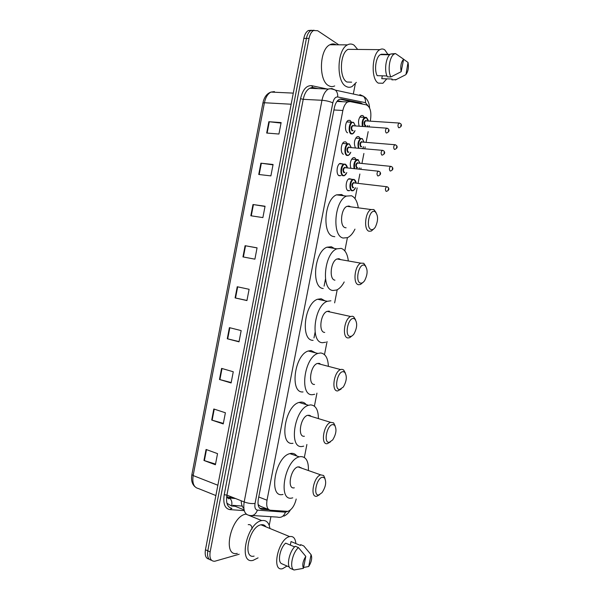 <?xml version="1.0" encoding="UTF-8"?>
<svg xmlns="http://www.w3.org/2000/svg" width="600" height="600" viewBox="0 0 600 600"><rect width="100%" height="100%" fill="white"/><g stroke="black" fill="none" stroke-linecap="round" stroke-linejoin="round"><path stroke-width="0.9" d="M340.98 175.56L339.202 175.762C335.94 174.78 336.577 164.812 340.013 163.44L342.293 163.83M343.388 154.297C340.185 153.195 340.77 143.317 344.13 141.93L345.81 141.885L347.303 143.67M347.58 132.803C344.445 131.572 344.962 121.778 348.263 120.382L350.01 120.36L351.442 122.115M349.815 190.545L348.188 190.74C345.007 189.855 345.735 179.993 349.087 178.703L351.233 179.093M350.918 168.278C349.612 163.74 350.347 160.208 353.123 157.695L354.66 157.642L356.115 159.405M355.447 147.93C353.632 143.415 354.202 139.657 357.165 136.642L358.77 136.62L360.173 138.345M359.212 126.203C357.877 121.627 358.553 118.08 361.222 115.552L362.888 115.552L364.237 117.255M370.237 121.118L370.53 119.625C371.58 111.637 370.17 106.71 366.308 104.85L350.055 101.58L347.678 101.977C345.39 103.343 343.785 106.177 342.862 110.483L267.015 500.213C266.115 506.205 267.255 509.543 270.42 510.232L287.895 511.365C291.803 509.768 294.577 505.658 296.205 499.035M258.097 504.548L260.43 506.287L268.673 509.543M342.705 101.722L339.21 101.025L337.08 101.438L347.678 101.977M304.358 457.433L306.892 444.48M314.407 406.14L316.95 393.127M324.495 354.623L327.06 341.55M334.635 302.873L337.207 289.74M344.812 250.89L347.4 237.697M355.043 198.675L357.15 187.92M358.043 183.352L359.873 174.015M360.803 169.297L361.043 168.038M361.942 163.462L363.9 153.472M364.822 148.748L365.19 146.895M366.082 142.305L368.175 131.632M369.105 126.892L369.337 125.708M239.205 554.235L214.785 561.248C210.84 561.39 209.295 558.27 210.15 551.888L309.053 38.385C309.87 34.447 311.362 31.822 313.507 30.517L317.655 30.72L338.76 44.805M355.312 83.797L353.317 94.035M270.923 516.69L269.22 525.428M211.47 560.227C208.185 559.643 206.955 556.5 207.795 550.822L306.428 38.377C307.252 34.447 308.737 31.838 310.89 30.532L314.1 30.247L310.89 30.532C308.737 31.838 307.252 34.447 306.428 38.377L207.795 550.822C206.955 556.5 208.185 559.643 211.47 560.227M362.835 104.153L360.825 102.945L341.572 99.045L339.15 99.435C336.847 100.8 335.243 103.62 334.327 107.895L258.315 499.237C257.423 505.207 258.585 508.545 261.803 509.235L269.017 509.79M339.93 99.12L359.692 103.523M266.925 508.853L259.74 508.298M209.13 559.155C205.837 558.555 204.615 555.42 205.447 549.757L303.825 38.377C304.642 34.455 306.135 31.845 308.288 30.547L311.49 30.255M252.99 204.525L265.058 206.235L262.875 217.597L250.83 215.767L252.99 204.525L253.433 204.585L251.272 215.835M260.903 163.192L273.082 164.49L270.892 175.89L258.743 174.48L260.903 163.192L261.353 163.245L259.185 174.532M268.853 121.718L281.13 122.587L278.933 134.032L266.678 133.042L268.853 121.718L269.295 121.755L267.127 133.08M229.403 327.638L241.17 330.6L239.01 341.835L227.272 338.767L229.403 327.638M221.595 368.392L233.265 371.76L231.112 382.957L219.472 379.478L221.595 368.392M213.817 408.998L225.39 412.77L223.245 423.93L211.702 420.045L213.817 408.998M206.07 449.46L217.538 453.638L215.4 464.76L203.955 460.478L206.07 449.46M245.1 245.708L257.07 247.837L254.895 259.163L242.955 256.913L245.1 245.708L245.535 245.782L243.39 256.995M237.24 286.748L249.105 289.29L246.938 300.57L235.095 297.915L237.24 286.748M246.96 300.45L235.095 297.915M257.055 247.905L245.535 245.782M215.535 464.07L203.955 460.478M223.35 423.382L211.702 420.045M231.195 382.545L219.472 379.478M239.062 341.572L227.272 338.767M281.032 123.097L269.295 121.755M273.007 164.85L261.353 163.245M265.02 206.452L253.433 204.585M258.075 557.857L253.05 560.377C237.938 564.405 246.81 523.095 261.6 520.62L261.743 520.59C266.25 519.885 268.972 522.51 269.918 528.48M237.278 553.38C221.962 557.175 230.715 516.428 245.7 514.155L246.195 514.058M251.468 515.678L252.368 516.773M287.04 566.04L282.638 568.658C271.05 572.175 278.13 538.987 289.47 536.632L289.642 536.588C293.288 535.942 295.365 538.268 295.86 543.562M254.108 556.118C242.228 559.29 249.127 526.898 260.775 524.842L260.947 524.798C263.085 524.37 264.757 525.06 265.98 526.868M294.638 546.885L285.645 543.135C279.968 548.085 277.275 561.847 281.625 563.678L289.327 567.037M303.435 568.342C302.108 565.072 302.895 561.082 305.79 556.38L303.435 568.342L294.06 570C289.23 568.342 292.26 552.87 298.462 547.59L295.275 546.255C289.058 551.513 286.035 566.94 290.888 568.612L294.06 570M305.79 556.38L298.462 547.59M290.34 545.092L291.03 541.56L300.442 545.46L300.608 544.643L303.78 545.955L311.062 554.648C312.345 557.903 311.572 561.847 308.73 566.49L311.062 554.648M308.73 566.49L303.6 567.495M252.112 529.02C251.85 525.713 250.553 524.265 248.212 524.678M322.455 477.232L324.465 477.847C326.632 481.845 325.83 486.765 322.058 492.63L318.983 494.865C312.728 496.673 316.41 477.923 322.455 477.232M319.597 494.662L316.98 496.178C309.623 498.368 313.418 476.678 320.722 474.862L323.647 475.507L325.028 478.627M301.103 467.692L297.945 466.868C290.468 468.54 286.793 489.847 294.315 487.808M292.748 497.842L292.327 497.94C277.47 502.327 284.543 460.192 299.295 456.847L300.42 456.6C306.015 456.495 308.678 461.145 308.407 470.543M283.02 494.423C268.035 498.683 275.01 456.862 289.89 453.63L291.03 453.382C293.4 453.112 295.327 453.982 296.812 456M299.19 466.725L299.16 467.295M332.82 424.575L334.515 425.145C336.915 429.022 336.3 433.95 332.692 439.92L329.332 442.283C323.183 443.475 326.88 424.643 332.82 424.575M330.353 441.967L327.308 443.678C320.34 445.132 323.565 424.327 330.638 422.347L333.615 422.85L335.19 426M310.545 415.717L307.612 415.29C300.375 417.135 297.27 437.58 304.403 436.245M303.705 446.145L302.415 446.423C288.33 449.423 294.263 408.99 308.543 405.285L310.538 404.895C315.712 405.232 318.337 409.8 318.397 418.597M293.002 443.287C278.79 446.183 284.625 406.05 299.04 402.45L301.05 402.075C303.105 402.015 304.822 402.855 306.218 404.595M309.053 415.11L309.045 415.725M343.23 371.678L344.603 372.18C347.22 375.96 346.793 380.91 343.327 387.015L339.728 389.467C333.69 390.037 337.403 371.115 343.23 371.678M341.145 389.055L337.688 390.938C331.087 391.695 333.81 371.678 340.62 369.562L341.94 369.308L343.62 369.923L345.375 373.072M319.957 363.548L317.347 363.45C310.373 365.452 307.77 385.118 314.543 384.45M314.67 394.275L312.54 394.68C299.19 396.353 304.11 357.45 317.88 353.438L320.707 352.965C325.47 353.692 328.02 358.155 328.373 366.345M303.03 391.935C289.553 393.525 294.368 354.915 308.265 350.993L311.115 350.535L315.593 352.853M318.9 363.233L318.923 363.862M353.692 318.54L354.728 318.945C357.548 322.665 357.3 327.653 353.985 333.915C352.74 335.647 351.465 336.472 350.175 336.405C344.243 336.353 347.978 317.34 353.692 318.54M351.952 335.933L349.65 337.688L348.112 337.95C341.858 338.055 344.138 318.735 350.678 316.5L352.388 316.222L353.655 316.733L355.59 319.86M329.362 311.197L327.142 311.347C320.452 313.478 318.3 332.46 324.72 332.43M325.642 342.233L322.71 342.697C310.05 343.118 314.077 305.565 327.3 301.29L330.915 300.795M313.103 340.35C300.315 340.71 304.237 303.435 317.58 299.243L321.225 298.763L324.952 300.795M328.748 311.077L328.793 311.707M364.2 265.155L364.897 265.455C367.913 269.115 367.83 274.178 364.642 280.62C363.36 282.487 362.032 283.32 360.668 283.103C354.84 282.413 358.597 263.317 364.2 265.155M362.775 282.593L360.487 284.468L358.582 284.73C352.657 284.197 354.548 265.485 360.81 263.153L363.735 263.265L365.82 266.355M340.68 259.62L339.142 258.743L337.02 258.975C330.615 261.21 328.86 279.6 334.95 280.17M344.205 281.955C342 286.072 339.465 288.757 336.608 290.017L332.933 290.49C320.918 289.718 324.18 253.335 336.825 248.843L341.168 248.392C344.985 249.675 347.347 253.657 348.248 260.332M323.228 288.532C311.077 287.722 314.228 251.61 327 247.192L331.38 246.757L334.29 248.415M338.58 258.66L338.647 259.26M374.752 211.522L375.12 211.688C378.315 215.333 378.382 220.478 375.322 227.13C374.002 229.125 372.63 229.935 371.205 229.56C365.498 228.225 369.27 209.04 374.752 211.522M373.605 229.042L371.34 231.038L369.105 231.255C363.48 230.13 365.048 211.935 371.017 209.528L373.868 209.535L376.08 212.55M350.543 206.805L349.44 206.145L346.972 206.333C340.86 208.657 339.435 226.53 345.225 227.678L346.095 227.805M354.968 229.132C352.882 233.438 350.407 236.272 347.55 237.63L343.192 238.035C331.785 236.138 334.388 200.752 346.462 196.095L351.472 195.757C354.93 197.272 357.173 201.127 358.192 207.308M334.785 236.708L333.39 236.483C321.847 234.562 324.337 199.447 336.525 194.85L341.58 194.528L343.635 195.743M348.42 205.98L348.502 206.535M356.362 82.343L352.087 86.543C350.055 87.578 348.053 87.525 346.08 86.392C336.022 81.698 336.945 49.613 347.49 44.865C349.763 43.65 351.968 43.763 354.097 45.195L357.683 49.44M334.695 85.942C332.685 86.887 330.697 86.805 328.74 85.71C318.487 81.067 319.207 49.432 329.895 44.752C332.025 43.642 334.103 43.657 336.142 44.79M386.805 78.84L382.935 83.25L378.315 83.13C370.718 79.252 371.798 53.46 379.853 49.657C381.57 48.698 383.228 48.78 384.825 49.905L388.162 54.742M351.645 82.177L346.935 82.012C339.03 78.21 339.817 53.047 348.097 49.343L352.928 49.395M390.195 54.367L381.375 54.248L381.293 54.653M386.985 75.96L377.175 75.668C373.957 69.787 375.93 56.797 380.392 54.637L381.375 54.248M401.168 71.7C400.222 66.278 401.04 62.115 403.627 59.22L401.168 71.7L390.893 76.95C387.397 70.755 389.498 56.385 394.275 54.023L395.49 53.565L390.757 53.977C385.965 56.332 383.873 70.665 387.397 76.845L390.893 76.95M403.627 59.22L395.49 53.565M396.412 79.582L391.92 79.867L392.085 79.012L381.765 78.683L382.327 75.825M408.03 62.453C408.915 67.373 408.232 71.37 405.982 74.445L408.03 62.453L403.62 59.273M405.6 74.805L395.393 79.98M358.755 102.975L358.935 103.365M243.825 508.365C242.145 506.842 241.275 504.308 241.208 500.775M325.47 279.097L324.097 286.125M315.075 332.317L313.98 337.913M258.75 497.002L267.015 500.213M333.923 109.965L342.862 110.483M368.062 105.81L365.505 102.675L337.695 96.968C335.415 96.817 333.788 98.79 332.812 102.885L255.053 503.43C254.46 507.428 255.248 509.655 257.415 510.12L285.435 512.183L287.52 511.44M359.843 94.642L363.413 96.225C365.025 97.882 365.715 100.035 365.505 102.675M244.26 510.638L229.89 509.618C224.827 508.597 222.93 503.632 224.212 494.73L300.54 98.685C302.737 89.588 306.472 85.252 311.752 85.688L327.142 89.002M210.15 551.888L205.447 549.757M309.053 38.385L303.825 38.377M257.415 510.12C255.675 514.62 252.877 516.345 249.038 515.303C244.627 514.425 243.007 509.978 244.178 501.96L226.913 495.097C225.765 503.01 227.438 507.42 231.93 508.342L229.89 509.618M285.435 512.183C283.785 516.457 281.1 518.092 277.373 517.095L252.405 515.52M361.147 95.168L362.175 95.955M317.085 88.582L313.178 87.758L309.69 88.275C306.57 90.067 304.418 93.75 303.233 99.33L226.913 495.097L224.212 494.73M255.053 503.43C251.843 503.873 248.212 503.385 244.178 501.96L321.968 100.282L303.233 99.33L300.54 98.685M332.812 102.885C329.903 101.498 326.288 100.627 321.968 100.282C323.175 94.62 325.312 90.877 328.395 89.055L331.822 88.523L335.513 90.172C337.178 91.912 337.905 94.177 337.695 96.968M311.752 85.688L312.84 87.698M244.072 509.88L232.822 505.335L242.197 506.077M259.995 508.522L261.803 509.235M340.567 98.993L341.572 99.045M358.215 102.817L360.825 102.945M226.928 503.235L231.555 506.01L235.2 506.295M217.86 485.235L193.147 475.553L191.895 474.548L262.913 103.035L264.428 102.75L193.147 475.553C192.083 483.173 193.83 487.5 198.405 488.535L215.88 495.548M272.722 92.16L274.44 91.59L270.96 92.078C267.757 93.787 265.582 97.343 264.428 102.75L291.157 104.227M226.965 496.688L228.292 497.213L227.04 496.882M233.438 497.692L228.292 497.213L229.59 498.015C228.915 499.507 227.97 498.832 226.755 495.982M231.555 506.01C232.365 502.68 231.712 500.002 229.59 497.993L235.567 498.54M237.675 286.837L235.53 298.005M229.837 327.75L227.7 338.873M222.022 368.513L219.9 379.597M214.245 409.132L212.13 420.18M206.49 449.618L204.382 460.62M355.56 187.733L353.168 190.718L351.847 190.792C348.885 189.96 349.575 180.69 352.71 179.475L354.075 179.407M356.062 183.127L354.33 179.828C350.97 178.155 348.772 189.39 352.252 190.447C353.52 190.792 354.608 189.885 355.493 187.725M353.73 187.523L352.77 187.792C351.413 185.34 351.757 183.57 353.812 182.483L354.3 182.925M354.248 183.015L353.52 182.925C352.185 184.507 352.072 186.015 353.168 187.455L353.49 187.493M386.588 191.317L386.107 191.333C385.072 189.87 385.207 188.325 386.513 186.697L387.225 186.788M388.373 188.805L388.222 189.585L388.373 188.805M354.09 168.608C353.423 164.483 354.233 161.49 356.528 159.63L357.952 159.578M359.91 163.26L358.207 159.99C355.2 160.358 354.022 163.252 354.675 168.667M357.653 167.692L356.647 167.977C355.298 165.45 355.65 163.672 357.69 162.653L358.155 163.087M358.095 163.155L357.382 163.087C356.077 164.655 355.965 166.163 357.053 167.632L357.435 167.67M357.952 163.065L390.495 166.343L392.145 166.995C393.48 168.63 392.985 169.958 390.66 170.97L390.12 171C389.1 169.507 389.22 167.955 390.495 166.343L391.2 166.425M392.393 168.442L392.235 169.222L392.393 168.442M358.845 169.095L359.407 167.873M358.47 148.192C357.435 143.94 358.14 140.715 360.593 138.525L362.288 138.615M364.005 142.14L362.34 138.907C359.812 137.333 357.233 144.743 359.093 148.245M361.815 146.602L360.772 146.903C359.438 144.3 359.782 142.523 361.815 141.57L362.257 141.998M362.183 142.05L361.485 141.99C360.21 143.542 360.105 145.065 361.178 146.55L361.627 146.587M362.13 142.042L394.74 144.712L396.435 145.387C397.74 146.955 397.245 148.282 394.942 149.363L394.38 149.385C393.375 147.863 393.495 146.303 394.74 144.712L395.43 144.78M396.66 146.79L396.51 147.578L396.66 146.79M362.67 148.56L363.562 146.752M362.415 126.427C361.695 122.28 362.445 119.265 364.665 117.382L366.21 117.375M368.108 120.975L366.472 117.78C363.457 117.96 362.295 120.855 362.993 126.465M365.993 125.483L364.905 125.79C363.585 123.113 363.93 121.328 365.947 120.45L366.368 120.863M366.278 120.9L365.595 120.855C364.35 122.392 364.252 123.922 365.31 125.438L365.827 125.468M366.233 120.9L398.993 123.03L400.74 123.743C402.007 125.257 401.505 126.578 399.232 127.718L398.655 127.725C397.658 126.172 397.77 124.613 398.993 123.03L399.668 123.09M400.942 125.1L400.785 125.88L400.942 125.1M367.26 126.765L367.725 125.602M346.8 172.62L344.377 175.703L342.923 175.778C339.877 174.847 340.493 165.48 343.695 164.19L345.195 164.123M347.257 167.903L345.457 164.542C341.955 162.727 339.712 174.225 343.335 175.425C344.685 175.808 345.817 174.87 346.733 172.613M344.895 172.417L343.86 172.703C342.442 170.137 342.795 168.322 344.925 167.265L345.42 167.715M345.36 167.797L344.587 167.715C343.237 169.328 343.125 170.873 344.272 172.35L344.655 172.395M345.202 167.692L378.12 171.172L379.8 171.81C381.195 173.49 380.707 174.847 378.322 175.89L377.752 175.92C376.673 174.413 376.8 172.83 378.12 171.172L378.885 171.262M379.905 174.113L380.062 173.317L379.905 174.113M350.798 152.288L348.397 155.438L346.882 155.498C343.89 154.462 344.452 145.17 347.595 143.873L349.163 143.828M351.188 147.562L349.418 144.24C345.938 142.275 343.695 153.795 347.295 155.137C348.675 155.58 349.822 154.627 350.73 152.28M348.9 152.115L347.82 152.415C346.41 149.775 346.77 147.96 348.885 146.97L349.358 147.405M349.282 147.472L348.525 147.405C347.205 149.002 347.108 150.547 348.233 152.055L348.683 152.093M349.237 147.465L382.2 150.322L383.925 150.998C385.29 152.61 384.795 153.968 382.44 155.07L381.847 155.093C380.782 153.562 380.903 151.972 382.2 150.322L382.942 150.405M384.007 153.255L384.165 152.453L384.007 153.255M355.043 130.665L352.665 133.905L351.09 133.935C348.157 132.788 348.66 123.578 351.75 122.265L353.543 122.347M355.365 125.94L353.632 122.655C350.183 120.532 347.933 132.075 351.502 133.567C352.913 134.078 354.075 133.102 354.975 130.665M353.153 130.53L352.035 130.845C350.64 128.123 350.993 126.3 353.1 125.385L353.543 125.812M353.46 125.858L352.718 125.805C351.428 127.387 351.337 128.947 352.447 130.477L352.965 130.515M353.332 125.782L386.528 128.16L388.312 128.865C389.64 130.417 389.145 131.775 386.82 132.938L386.205 132.953C385.155 131.385 385.268 129.788 386.528 128.16L387.263 128.227M388.373 131.078L388.53 130.275L388.373 131.078M349.597 190.657L347.655 190.425M340.755 175.68L338.685 175.455M283.868 516.173C286.635 514.83 288.788 512.79 290.31 510.06M369.585 108.007C369.39 103.642 367.965 100.17 365.31 97.597L363.413 96.225L335.513 90.172C332.228 88.845 329.85 88.477 328.395 89.055L309.69 88.275L312.315 87.383L318.188 88.635M313.507 30.517L308.288 30.547M262.913 103.035C264.105 97.245 266.782 93.593 270.96 92.078L293.295 93.113M194.903 486.668C191.97 484.005 190.972 479.963 191.895 474.548M261.743 520.59L248.655 515.265M246.675 514.463L245.85 514.125M289.642 536.588L260.947 524.798M324.465 477.847L323.647 475.507M299.295 456.847L289.89 453.63M320.722 474.862L297.945 466.868M334.515 425.145L333.615 422.85M308.543 405.285L299.04 402.45M330.638 422.347L307.612 415.29M344.603 372.18L343.62 369.923M317.88 353.438L308.265 350.993M340.62 369.562L317.347 363.45M354.728 318.945L353.655 316.733M327.3 301.29L317.58 299.243M350.678 316.5L327.142 311.347M364.897 265.455L363.735 263.265M336.825 248.843L327 247.192M360.81 263.153L337.02 258.975M375.12 211.688L373.868 209.535M346.462 196.095L336.525 194.85M371.017 209.528L346.972 206.333M389.737 54.765L380.392 54.637M394.275 54.023L390.757 53.977M379.853 49.657L348.097 49.343M347.49 44.865L329.895 44.752M348.577 179.017L354.27 179.52C355.522 180.593 356.145 181.8 356.13 183.135M386.678 191.295C388.987 190.312 389.46 188.985 388.103 187.312L386.513 186.697L354.09 182.903M351.63 159.165L358.155 159.697L359.978 163.267M358.935 169.102L359.475 167.873M355.695 138.135L362.288 138.623L364.065 142.14M362.775 148.567L363.63 146.76M359.767 117.075L366.428 117.502C367.868 119.295 368.445 120.458 368.168 120.983M367.343 126.773L367.793 125.602M347.325 167.91C347.317 166.553 346.68 165.33 345.397 164.243L339.495 163.77M351.255 147.57L349.365 143.947L342.608 143.453M355.433 125.94L353.587 122.37L346.755 121.927"/></g></svg>
